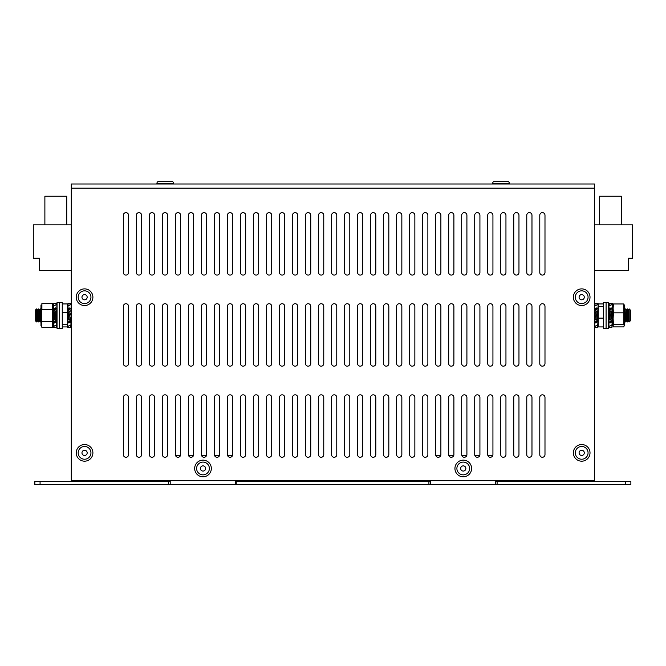 <?xml version="1.0" encoding="UTF-8"?>
<svg xmlns="http://www.w3.org/2000/svg" width="666" height="666" viewBox="0 0 666 666"><rect width="100%" height="100%" fill="white"/><g stroke="black" fill="none" stroke-linecap="round" stroke-linejoin="round"><path stroke-width="1" d="M430.469 481.485L235.273 481.485M236.83 481.485L236.83 484.607L168.64 484.607L168.64 481.485L40.068 481.485L40.068 484.607L168.64 484.607M497.102 484.607L497.102 481.485L630.877 481.485L630.877 484.607L428.912 484.607L428.912 481.485M497.102 481.485L495.537 481.485M40.068 484.607L34.865 484.607L34.865 481.485L40.068 481.485M170.205 481.485L168.64 481.485M590.018 480.702L590.018 481.485M75.724 481.485L75.724 480.702M625.674 484.607L625.674 481.485M236.83 484.607L428.912 484.607M170.205 484.607L170.205 480.702M175.524 455.461L180.494 455.461M188.536 455.461L193.506 455.461M201.557 455.461L206.518 455.461M214.569 455.461L219.53 455.461M227.581 455.461L230.228 455.461A5.037 5.037 0 0 1 232.351 455.927M235.273 480.702L235.273 484.607M430.469 484.607L430.469 480.702M495.537 480.702L495.537 484.607M492.615 455.927A5.037 5.037 0 0 0 490.501 455.461L487.853 455.461M435.797 455.461L440.759 455.461M448.809 455.461L453.779 455.461M461.821 455.461L466.791 455.461M474.833 455.461L479.803 455.461M629.203 308.924L630.361 310.081L630.361 320.779L629.17 321.936L629.17 308.924L629.203 321.936M629.17 308.924L628.354 310.081L628.354 320.779L627.547 321.936L627.164 308.924L627.547 321.936M627.164 308.924L626.356 310.081L626.356 320.779L625.549 321.936L625.166 308.924L625.549 321.936M612.52 309.84L612.054 321.203M611.538 314.86L611.538 318.098M611.538 320.904L611.538 321.353M611.538 311.147L611.538 314.127M611.163 311.472L611.163 314.502M611.163 315.243L611.163 318.423M609.54 312.878L609.54 316.125M609.54 316.866L609.54 319.83M609.54 309.573L609.54 310.073M609.157 309.673L609.157 310.398M609.157 313.045L609.157 316.508M597.535 314.627L597.535 317.89M597.535 320.696L597.535 321.237M597.535 310.939L597.535 313.886M609.157 317.058L609.157 320.155M36.538 308.924L36.538 321.936L35.381 320.779L35.381 310.081L36.572 308.924L36.572 321.936L37.379 320.779L37.379 310.081L36.572 308.924M37.379 320.779L38.195 321.936L38.195 308.924L38.57 321.936L39.386 320.779L39.386 310.081L38.57 308.924M39.386 320.779L40.193 321.936L40.576 308.924L40.576 321.936L40.984 321.345M53.422 320.821L53.222 309.84M54.204 319.722L54.204 316.733M54.204 316L54.204 312.77M54.204 309.956L54.204 309.507M56.202 321.287L56.202 320.796M56.202 317.99L56.202 314.735M56.202 314.002L56.202 311.03M68.207 319.93L68.207 316.974M68.207 316.242L68.207 312.97M68.207 310.165L68.207 309.632M56.577 321.195L56.577 320.463M56.577 317.824L56.577 314.36M56.577 313.811L56.577 310.706M54.579 319.389L54.579 316.358M54.579 315.626L54.579 312.437M621.378 224.858L621.378 196.229L621.378 224.858L621.378 196.229L599.517 196.229L599.517 224.858M594.438 224.858L632.442 224.858L632.442 258.175L628.138 258.175L628.138 270.404L594.438 270.404L628.404 270.404L628.404 258.175L632.7 258.175L632.7 224.858L594.438 224.858M66.483 196.229L44.88 196.229L44.88 224.858M71.295 270.404L39.411 270.404L39.411 258.175L33.3 258.175L33.3 224.858L71.295 224.858M123.352 397.419A2.606 2.606 0 0 1 125.957 394.813A2.606 2.606 0 0 1 128.555 397.419L128.555 454.678A2.606 2.606 0 0 1 125.957 457.276A2.606 2.606 0 0 1 123.352 454.678L123.352 397.419M136.364 397.419A2.606 2.606 0 0 1 138.969 394.813A2.606 2.606 0 0 1 141.575 397.419L141.575 454.678A2.606 2.606 0 0 1 138.969 457.276A2.606 2.606 0 0 1 136.364 454.678L136.364 397.419M149.384 397.419A2.606 2.606 0 0 1 151.981 394.813A2.606 2.606 0 0 1 154.587 397.419L154.587 454.678A2.606 2.606 0 0 1 151.981 457.276A2.606 2.606 0 0 1 149.384 454.678L149.384 397.419M162.396 397.419A2.606 2.606 0 0 1 164.993 394.813A2.606 2.606 0 0 1 167.599 397.419L167.599 454.678A2.606 2.606 0 0 1 164.993 457.276A2.606 2.606 0 0 1 162.396 454.678L162.396 397.419M175.408 397.419A2.606 2.606 0 0 1 178.013 394.813A2.606 2.606 0 0 1 180.611 397.419L180.611 454.678A2.606 2.606 0 0 1 178.013 457.276A2.606 2.606 0 0 1 175.408 454.678L175.408 397.419M188.42 397.419A2.606 2.606 0 0 1 191.025 394.813A2.606 2.606 0 0 1 193.623 397.419L193.623 454.678A2.606 2.606 0 0 1 191.025 457.276A2.606 2.606 0 0 1 188.42 454.678L188.42 397.419M201.432 397.419A2.606 2.606 0 0 1 204.037 394.813A2.606 2.606 0 0 1 206.643 397.419L206.643 454.678A2.606 2.606 0 0 1 204.037 457.276A2.606 2.606 0 0 1 201.432 454.678L201.432 397.419M214.444 397.419A2.606 2.606 0 0 1 217.049 394.813A2.606 2.606 0 0 1 219.655 397.419L219.655 454.678A2.606 2.606 0 0 1 217.049 457.276A2.606 2.606 0 0 1 214.444 454.678L214.444 397.419M227.464 397.419A2.606 2.606 0 0 1 230.061 394.813A2.606 2.606 0 0 1 232.667 397.419L232.667 454.678A2.606 2.606 0 0 1 230.061 457.276A2.606 2.606 0 0 1 227.464 454.678L227.464 397.419M240.476 397.419A2.606 2.606 0 0 1 243.073 394.813A2.606 2.606 0 0 1 245.679 397.419L245.679 454.678A2.606 2.606 0 0 1 243.073 457.276A2.606 2.606 0 0 1 240.476 454.678L240.476 397.419M253.488 397.419A2.606 2.606 0 0 1 256.094 394.813A2.606 2.606 0 0 1 258.691 397.419L258.691 454.678A2.606 2.606 0 0 1 256.094 457.276A2.606 2.606 0 0 1 253.488 454.678L253.488 397.419M266.5 397.419A2.606 2.606 0 0 1 269.106 394.813A2.606 2.606 0 0 1 271.703 397.419L271.703 454.678A2.606 2.606 0 0 1 269.106 457.276A2.606 2.606 0 0 1 266.5 454.678L266.5 397.419M279.512 397.419A2.606 2.606 0 0 1 282.118 394.813A2.606 2.606 0 0 1 284.723 397.419L284.723 454.678A2.606 2.606 0 0 1 282.118 457.276A2.606 2.606 0 0 1 279.512 454.678L279.512 397.419M292.532 397.419A2.606 2.606 0 0 1 295.13 394.813A2.606 2.606 0 0 1 297.735 397.419L297.735 454.678A2.606 2.606 0 0 1 295.13 457.276A2.606 2.606 0 0 1 292.532 454.678L292.532 397.419M305.544 397.419A2.606 2.606 0 0 1 308.142 394.813A2.606 2.606 0 0 1 310.747 397.419L310.747 454.678A2.606 2.606 0 0 1 308.142 457.276A2.606 2.606 0 0 1 305.544 454.678L305.544 397.419M318.556 397.419A2.606 2.606 0 0 1 321.162 394.813A2.606 2.606 0 0 1 323.759 397.419L323.759 454.678A2.606 2.606 0 0 1 321.162 457.276A2.606 2.606 0 0 1 318.556 454.678L318.556 397.419M331.568 397.419A2.606 2.606 0 0 1 334.174 394.813A2.606 2.606 0 0 1 336.771 397.419L336.771 454.678A2.606 2.606 0 0 1 334.174 457.276A2.606 2.606 0 0 1 331.568 454.678L331.568 397.419M344.58 397.419A2.606 2.606 0 0 1 347.186 394.813A2.606 2.606 0 0 1 349.792 397.419L349.792 454.678A2.606 2.606 0 0 1 347.186 457.276A2.606 2.606 0 0 1 344.58 454.678L344.58 397.419M357.592 397.419A2.606 2.606 0 0 1 360.198 394.813A2.606 2.606 0 0 1 362.804 397.419L362.804 454.678A2.606 2.606 0 0 1 360.198 457.276A2.606 2.606 0 0 1 357.592 454.678L357.592 397.419M370.612 397.419A2.606 2.606 0 0 1 373.21 394.813A2.606 2.606 0 0 1 375.815 397.419L375.815 454.678A2.606 2.606 0 0 1 373.21 457.276A2.606 2.606 0 0 1 370.612 454.678L370.612 397.419M383.624 397.419A2.606 2.606 0 0 1 386.222 394.813A2.606 2.606 0 0 1 388.827 397.419L388.827 454.678A2.606 2.606 0 0 1 386.222 457.276A2.606 2.606 0 0 1 383.624 454.678L383.624 397.419M396.636 397.419A2.606 2.606 0 0 1 399.242 394.813A2.606 2.606 0 0 1 401.839 397.419L401.839 454.678A2.606 2.606 0 0 1 399.242 457.276A2.606 2.606 0 0 1 396.636 454.678L396.636 397.419M409.648 397.419A2.606 2.606 0 0 1 412.254 394.813A2.606 2.606 0 0 1 414.851 397.419L414.851 454.678A2.606 2.606 0 0 1 412.254 457.276A2.606 2.606 0 0 1 409.648 454.678L409.648 397.419M422.66 397.419A2.606 2.606 0 0 1 425.266 394.813A2.606 2.606 0 0 1 427.872 397.419L427.872 454.678A2.606 2.606 0 0 1 425.266 457.276A2.606 2.606 0 0 1 422.66 454.678L422.66 397.419M435.672 397.419A2.606 2.606 0 0 1 438.278 394.813A2.606 2.606 0 0 1 440.884 397.419L440.884 454.678A2.606 2.606 0 0 1 438.278 457.276A2.606 2.606 0 0 1 435.672 454.678L435.672 397.419M448.693 397.419A2.606 2.606 0 0 1 451.29 394.813A2.606 2.606 0 0 1 453.896 397.419L453.896 454.678A2.606 2.606 0 0 1 451.29 457.276A2.606 2.606 0 0 1 448.693 454.678L448.693 397.419M461.705 397.419A2.606 2.606 0 0 1 464.302 394.813A2.606 2.606 0 0 1 466.908 397.419L466.908 454.678A2.606 2.606 0 0 1 464.302 457.276A2.606 2.606 0 0 1 461.705 454.678L461.705 397.419M474.716 397.419A2.606 2.606 0 0 1 477.322 394.813A2.606 2.606 0 0 1 479.92 397.419L479.92 454.678A2.606 2.606 0 0 1 477.322 457.276A2.606 2.606 0 0 1 474.716 454.678L474.716 397.419M487.728 397.419A2.606 2.606 0 0 1 490.334 394.813A2.606 2.606 0 0 1 492.932 397.419L492.932 454.678A2.606 2.606 0 0 1 490.334 457.276A2.606 2.606 0 0 1 487.728 454.678L487.728 397.419M500.74 397.419A2.606 2.606 0 0 1 503.346 394.813A2.606 2.606 0 0 1 505.952 397.419L505.952 454.678A2.606 2.606 0 0 1 503.346 457.276A2.606 2.606 0 0 1 500.74 454.678L500.74 397.419M513.761 397.419A2.606 2.606 0 0 1 516.358 394.813A2.606 2.606 0 0 1 518.964 397.419L518.964 454.678A2.606 2.606 0 0 1 516.358 457.276A2.606 2.606 0 0 1 513.761 454.678L513.761 397.419M526.773 397.419A2.606 2.606 0 0 1 529.37 394.813A2.606 2.606 0 0 1 531.976 397.419L531.976 454.678A2.606 2.606 0 0 1 529.37 457.276A2.606 2.606 0 0 1 526.773 454.678L526.773 397.419M123.352 306.318A2.606 2.606 0 0 1 125.957 303.721A2.606 2.606 0 0 1 128.555 306.318L128.555 363.578A2.606 2.606 0 0 1 125.957 366.183A2.606 2.606 0 0 1 123.352 363.578L123.352 306.318M136.364 306.318A2.606 2.606 0 0 1 138.969 303.721A2.606 2.606 0 0 1 141.575 306.318L141.575 363.578A2.606 2.606 0 0 1 138.969 366.183A2.606 2.606 0 0 1 136.364 363.578L136.364 306.318M149.384 306.318A2.606 2.606 0 0 1 151.981 303.721A2.606 2.606 0 0 1 154.587 306.318L154.587 363.578A2.606 2.606 0 0 1 151.981 366.183A2.606 2.606 0 0 1 149.384 363.578L149.384 306.318M162.396 306.318A2.606 2.606 0 0 1 164.993 303.721A2.606 2.606 0 0 1 167.599 306.318L167.599 363.578A2.606 2.606 0 0 1 164.993 366.183A2.606 2.606 0 0 1 162.396 363.578L162.396 306.318M175.408 306.318A2.606 2.606 0 0 1 178.013 303.721A2.606 2.606 0 0 1 180.611 306.318L180.611 363.578A2.606 2.606 0 0 1 178.013 366.183A2.606 2.606 0 0 1 175.408 363.578L175.408 306.318M188.42 306.318A2.606 2.606 0 0 1 191.025 303.721A2.606 2.606 0 0 1 193.623 306.318L193.623 363.578A2.606 2.606 0 0 1 191.025 366.183A2.606 2.606 0 0 1 188.42 363.578L188.42 306.318M201.432 306.318A2.606 2.606 0 0 1 204.037 303.721A2.606 2.606 0 0 1 206.643 306.318L206.643 363.578A2.606 2.606 0 0 1 204.037 366.183A2.606 2.606 0 0 1 201.432 363.578L201.432 306.318M214.444 306.318A2.606 2.606 0 0 1 217.049 303.721A2.606 2.606 0 0 1 219.655 306.318L219.655 363.578A2.606 2.606 0 0 1 217.049 366.183A2.606 2.606 0 0 1 214.444 363.578L214.444 306.318M227.464 306.318A2.606 2.606 0 0 1 230.061 303.721A2.606 2.606 0 0 1 232.667 306.318L232.667 363.578A2.606 2.606 0 0 1 230.061 366.183A2.606 2.606 0 0 1 227.464 363.578L227.464 306.318M240.476 306.318A2.606 2.606 0 0 1 243.073 303.721A2.606 2.606 0 0 1 245.679 306.318L245.679 363.578A2.606 2.606 0 0 1 243.073 366.183A2.606 2.606 0 0 1 240.476 363.578L240.476 306.318M253.488 306.318A2.606 2.606 0 0 1 256.094 303.721A2.606 2.606 0 0 1 258.691 306.318L258.691 363.578A2.606 2.606 0 0 1 256.094 366.183A2.606 2.606 0 0 1 253.488 363.578L253.488 306.318M266.5 306.318A2.606 2.606 0 0 1 269.106 303.721A2.606 2.606 0 0 1 271.703 306.318L271.703 363.578A2.606 2.606 0 0 1 269.106 366.183A2.606 2.606 0 0 1 266.5 363.578L266.5 306.318M279.512 306.318A2.606 2.606 0 0 1 282.118 303.721A2.606 2.606 0 0 1 284.723 306.318L284.723 363.578A2.606 2.606 0 0 1 282.118 366.183A2.606 2.606 0 0 1 279.512 363.578L279.512 306.318M292.532 306.318A2.606 2.606 0 0 1 295.13 303.721A2.606 2.606 0 0 1 297.735 306.318L297.735 363.578A2.606 2.606 0 0 1 295.13 366.183A2.606 2.606 0 0 1 292.532 363.578L292.532 306.318M305.544 306.318A2.606 2.606 0 0 1 308.142 303.721A2.606 2.606 0 0 1 310.747 306.318L310.747 363.578A2.606 2.606 0 0 1 308.142 366.183A2.606 2.606 0 0 1 305.544 363.578L305.544 306.318M318.556 306.318A2.606 2.606 0 0 1 321.162 303.721A2.606 2.606 0 0 1 323.759 306.318L323.759 363.578A2.606 2.606 0 0 1 321.162 366.183A2.606 2.606 0 0 1 318.556 363.578L318.556 306.318M331.568 306.318A2.606 2.606 0 0 1 334.174 303.721A2.606 2.606 0 0 1 336.771 306.318L336.771 363.578A2.606 2.606 0 0 1 334.174 366.183A2.606 2.606 0 0 1 331.568 363.578L331.568 306.318M344.58 306.318A2.606 2.606 0 0 1 347.186 303.721A2.606 2.606 0 0 1 349.792 306.318L349.792 363.578A2.606 2.606 0 0 1 347.186 366.183A2.606 2.606 0 0 1 344.58 363.578L344.58 306.318M357.592 306.318A2.606 2.606 0 0 1 360.198 303.721A2.606 2.606 0 0 1 362.804 306.318L362.804 363.578A2.606 2.606 0 0 1 360.198 366.183A2.606 2.606 0 0 1 357.592 363.578L357.592 306.318M370.612 306.318A2.606 2.606 0 0 1 373.21 303.721A2.606 2.606 0 0 1 375.815 306.318L375.815 363.578A2.606 2.606 0 0 1 373.21 366.183A2.606 2.606 0 0 1 370.612 363.578L370.612 306.318M383.624 306.318A2.606 2.606 0 0 1 386.222 303.721A2.606 2.606 0 0 1 388.827 306.318L388.827 363.578A2.606 2.606 0 0 1 386.222 366.183A2.606 2.606 0 0 1 383.624 363.578L383.624 306.318M396.636 306.318A2.606 2.606 0 0 1 399.242 303.721A2.606 2.606 0 0 1 401.839 306.318L401.839 363.578A2.606 2.606 0 0 1 399.242 366.183A2.606 2.606 0 0 1 396.636 363.578L396.636 306.318M409.648 306.318A2.606 2.606 0 0 1 412.254 303.721A2.606 2.606 0 0 1 414.851 306.318L414.851 363.578A2.606 2.606 0 0 1 412.254 366.183A2.606 2.606 0 0 1 409.648 363.578L409.648 306.318M422.66 306.318A2.606 2.606 0 0 1 425.266 303.721A2.606 2.606 0 0 1 427.872 306.318L427.872 363.578A2.606 2.606 0 0 1 425.266 366.183A2.606 2.606 0 0 1 422.66 363.578L422.66 306.318M435.672 306.318A2.606 2.606 0 0 1 438.278 303.721A2.606 2.606 0 0 1 440.884 306.318L440.884 363.578A2.606 2.606 0 0 1 438.278 366.183A2.606 2.606 0 0 1 435.672 363.578L435.672 306.318M448.693 306.318A2.606 2.606 0 0 1 451.29 303.721A2.606 2.606 0 0 1 453.896 306.318L453.896 363.578A2.606 2.606 0 0 1 451.29 366.183A2.606 2.606 0 0 1 448.693 363.578L448.693 306.318M461.705 306.318A2.606 2.606 0 0 1 464.302 303.721A2.606 2.606 0 0 1 466.908 306.318L466.908 363.578A2.606 2.606 0 0 1 464.302 366.183A2.606 2.606 0 0 1 461.705 363.578L461.705 306.318M474.716 306.318A2.606 2.606 0 0 1 477.322 303.721A2.606 2.606 0 0 1 479.92 306.318L479.92 363.578A2.606 2.606 0 0 1 477.322 366.183A2.606 2.606 0 0 1 474.716 363.578L474.716 306.318M487.728 306.318A2.606 2.606 0 0 1 490.334 303.721A2.606 2.606 0 0 1 492.932 306.318L492.932 363.578A2.606 2.606 0 0 1 490.334 366.183A2.606 2.606 0 0 1 487.728 363.578L487.728 306.318M500.74 306.318A2.606 2.606 0 0 1 503.346 303.721A2.606 2.606 0 0 1 505.952 306.318L505.952 363.578A2.606 2.606 0 0 1 503.346 366.183A2.606 2.606 0 0 1 500.74 363.578L500.74 306.318M513.761 306.318A2.606 2.606 0 0 1 516.358 303.721A2.606 2.606 0 0 1 518.964 306.318L518.964 363.578A2.606 2.606 0 0 1 516.358 366.183A2.606 2.606 0 0 1 513.761 363.578L513.761 306.318M526.773 306.318A2.606 2.606 0 0 1 529.37 303.721A2.606 2.606 0 0 1 531.976 306.318L531.976 363.578A2.606 2.606 0 0 1 529.37 366.183A2.606 2.606 0 0 1 526.773 363.578L526.773 306.318M526.773 215.226A2.606 2.606 0 0 1 529.37 212.629A2.606 2.606 0 0 1 531.976 215.226L531.976 272.486A2.606 2.606 0 0 1 529.37 275.091A2.606 2.606 0 0 1 526.773 272.486L526.773 215.226M539.785 397.419A2.606 2.606 0 0 1 542.39 394.813A2.606 2.606 0 0 1 544.988 397.419L544.988 454.678A2.606 2.606 0 0 1 542.39 457.276A2.606 2.606 0 0 1 539.785 454.678L539.785 397.419M539.785 306.318A2.606 2.606 0 0 1 542.39 303.721A2.606 2.606 0 0 1 544.988 306.318L544.988 363.578A2.606 2.606 0 0 1 542.39 366.183A2.606 2.606 0 0 1 539.785 363.578L539.785 306.318M539.785 215.226A2.606 2.606 0 0 1 542.39 212.629A2.606 2.606 0 0 1 544.988 215.226L544.988 272.486A2.606 2.606 0 0 1 542.39 275.091A2.606 2.606 0 0 1 539.785 272.486L539.785 215.226M594.438 480.702L594.438 188.162L71.295 188.162L71.295 480.702L594.438 480.702M513.761 215.226A2.606 2.606 0 0 1 516.358 212.629A2.606 2.606 0 0 1 518.964 215.226L518.964 272.486A2.606 2.606 0 0 1 516.358 275.091A2.606 2.606 0 0 1 513.761 272.486L513.761 215.226M500.74 215.226A2.606 2.606 0 0 1 503.346 212.629A2.606 2.606 0 0 1 505.952 215.226L505.952 272.486A2.606 2.606 0 0 1 503.346 275.091A2.606 2.606 0 0 1 500.74 272.486L500.74 215.226M487.728 215.226A2.606 2.606 0 0 1 490.334 212.629A2.606 2.606 0 0 1 492.932 215.226L492.932 272.486A2.606 2.606 0 0 1 490.334 275.091A2.606 2.606 0 0 1 487.728 272.486L487.728 215.226M474.716 215.226A2.606 2.606 0 0 1 477.322 212.629A2.606 2.606 0 0 1 479.92 215.226L479.92 272.486A2.606 2.606 0 0 1 477.322 275.091A2.606 2.606 0 0 1 474.716 272.486L474.716 215.226M461.705 215.226A2.606 2.606 0 0 1 464.302 212.629A2.606 2.606 0 0 1 466.908 215.226L466.908 272.486A2.606 2.606 0 0 1 464.302 275.091A2.606 2.606 0 0 1 461.705 272.486L461.705 215.226M448.693 215.226A2.606 2.606 0 0 1 451.29 212.629A2.606 2.606 0 0 1 453.896 215.226L453.896 272.486A2.606 2.606 0 0 1 451.29 275.091A2.606 2.606 0 0 1 448.693 272.486L448.693 215.226M435.672 215.226A2.606 2.606 0 0 1 438.278 212.629A2.606 2.606 0 0 1 440.884 215.226L440.884 272.486A2.606 2.606 0 0 1 438.278 275.091A2.606 2.606 0 0 1 435.672 272.486L435.672 215.226M422.66 215.226A2.606 2.606 0 0 1 425.266 212.629A2.606 2.606 0 0 1 427.872 215.226L427.872 272.486A2.606 2.606 0 0 1 425.266 275.091A2.606 2.606 0 0 1 422.66 272.486L422.66 215.226M409.648 215.226A2.606 2.606 0 0 1 412.254 212.629A2.606 2.606 0 0 1 414.851 215.226L414.851 272.486A2.606 2.606 0 0 1 412.254 275.091A2.606 2.606 0 0 1 409.648 272.486L409.648 215.226M396.636 215.226A2.606 2.606 0 0 1 399.242 212.629A2.606 2.606 0 0 1 401.839 215.226L401.839 272.486A2.606 2.606 0 0 1 399.242 275.091A2.606 2.606 0 0 1 396.636 272.486L396.636 215.226M383.624 215.226A2.606 2.606 0 0 1 386.222 212.629A2.606 2.606 0 0 1 388.827 215.226L388.827 272.486A2.606 2.606 0 0 1 386.222 275.091A2.606 2.606 0 0 1 383.624 272.486L383.624 215.226M370.612 215.226A2.606 2.606 0 0 1 373.21 212.629A2.606 2.606 0 0 1 375.815 215.226L375.815 272.486A2.606 2.606 0 0 1 373.21 275.091A2.606 2.606 0 0 1 370.612 272.486L370.612 215.226M357.592 215.226A2.606 2.606 0 0 1 360.198 212.629A2.606 2.606 0 0 1 362.804 215.226L362.804 272.486A2.606 2.606 0 0 1 360.198 275.091A2.606 2.606 0 0 1 357.592 272.486L357.592 215.226M344.58 215.226A2.606 2.606 0 0 1 347.186 212.629A2.606 2.606 0 0 1 349.792 215.226L349.792 272.486A2.606 2.606 0 0 1 347.186 275.091A2.606 2.606 0 0 1 344.58 272.486L344.58 215.226M331.568 215.226A2.606 2.606 0 0 1 334.174 212.629A2.606 2.606 0 0 1 336.771 215.226L336.771 272.486A2.606 2.606 0 0 1 334.174 275.091A2.606 2.606 0 0 1 331.568 272.486L331.568 215.226M318.556 215.226A2.606 2.606 0 0 1 321.162 212.629A2.606 2.606 0 0 1 323.759 215.226L323.759 272.486A2.606 2.606 0 0 1 321.162 275.091A2.606 2.606 0 0 1 318.556 272.486L318.556 215.226M305.544 215.226A2.606 2.606 0 0 1 308.142 212.629A2.606 2.606 0 0 1 310.747 215.226L310.747 272.486A2.606 2.606 0 0 1 308.142 275.091A2.606 2.606 0 0 1 305.544 272.486L305.544 215.226M292.532 215.226A2.606 2.606 0 0 1 295.13 212.629A2.606 2.606 0 0 1 297.735 215.226L297.735 272.486A2.606 2.606 0 0 1 295.13 275.091A2.606 2.606 0 0 1 292.532 272.486L292.532 215.226M279.512 215.226A2.606 2.606 0 0 1 282.118 212.629A2.606 2.606 0 0 1 284.723 215.226L284.723 272.486A2.606 2.606 0 0 1 282.118 275.091A2.606 2.606 0 0 1 279.512 272.486L279.512 215.226M266.5 215.226A2.606 2.606 0 0 1 269.106 212.629A2.606 2.606 0 0 1 271.703 215.226L271.703 272.486A2.606 2.606 0 0 1 269.106 275.091A2.606 2.606 0 0 1 266.5 272.486L266.5 215.226M253.488 215.226A2.606 2.606 0 0 1 256.094 212.629A2.606 2.606 0 0 1 258.691 215.226L258.691 272.486A2.606 2.606 0 0 1 256.094 275.091A2.606 2.606 0 0 1 253.488 272.486L253.488 215.226M240.476 215.226A2.606 2.606 0 0 1 243.073 212.629A2.606 2.606 0 0 1 245.679 215.226L245.679 272.486A2.606 2.606 0 0 1 243.073 275.091A2.606 2.606 0 0 1 240.476 272.486L240.476 215.226M227.464 215.226A2.606 2.606 0 0 1 230.061 212.629A2.606 2.606 0 0 1 232.667 215.226L232.667 272.486A2.606 2.606 0 0 1 230.061 275.091A2.606 2.606 0 0 1 227.464 272.486L227.464 215.226M214.444 215.226A2.606 2.606 0 0 1 217.049 212.629A2.606 2.606 0 0 1 219.655 215.226L219.655 272.486A2.606 2.606 0 0 1 217.049 275.091A2.606 2.606 0 0 1 214.444 272.486L214.444 215.226M201.432 215.226A2.606 2.606 0 0 1 204.037 212.629A2.606 2.606 0 0 1 206.643 215.226L206.643 272.486A2.606 2.606 0 0 1 204.037 275.091A2.606 2.606 0 0 1 201.432 272.486L201.432 215.226M188.42 215.226A2.606 2.606 0 0 1 191.025 212.629A2.606 2.606 0 0 1 193.623 215.226L193.623 272.486A2.606 2.606 0 0 1 191.025 275.091A2.606 2.606 0 0 1 188.42 272.486L188.42 215.226M175.408 215.226A2.606 2.606 0 0 1 178.013 212.629A2.606 2.606 0 0 1 180.611 215.226L180.611 272.486A2.606 2.606 0 0 1 178.013 275.091A2.606 2.606 0 0 1 175.408 272.486L175.408 215.226M162.396 215.226A2.606 2.606 0 0 1 164.993 212.629A2.606 2.606 0 0 1 167.599 215.226L167.599 272.486A2.606 2.606 0 0 1 164.993 275.091A2.606 2.606 0 0 1 162.396 272.486L162.396 215.226M149.384 215.226A2.606 2.606 0 0 1 151.981 212.629A2.606 2.606 0 0 1 154.587 215.226L154.587 272.486A2.606 2.606 0 0 1 151.981 275.091A2.606 2.606 0 0 1 149.384 272.486L149.384 215.226M136.364 215.226A2.606 2.606 0 0 1 138.969 212.629A2.606 2.606 0 0 1 141.575 215.226L141.575 272.486A2.606 2.606 0 0 1 138.969 275.091A2.606 2.606 0 0 1 136.364 272.486L136.364 215.226M123.352 215.226A2.606 2.606 0 0 1 125.957 212.629A2.606 2.606 0 0 1 128.555 215.226L128.555 272.486A2.606 2.606 0 0 1 125.957 275.091A2.606 2.606 0 0 1 123.352 272.486L123.352 215.226M71.295 188.162L71.295 183.999L594.438 183.999L594.438 188.162M608.682 315.434L608.682 302.422L603.479 302.422L603.479 328.446L606.085 328.446L606.085 302.422L606.085 328.446L608.682 328.446L608.682 315.434M59.657 302.422L59.657 328.446L62.263 328.446L62.263 302.422L59.657 302.422L59.657 328.446L57.051 328.446L57.051 302.422L59.657 302.422M68.839 309.615L68.839 308.416L69.922 307.834L69.922 308.683M68.839 315.609L68.839 311.904L69.922 310.947L69.922 314.519M69.922 315.259L69.922 318.956L68.839 319.921L68.839 316.342M69.922 321.245L69.922 322.452L68.839 323.027L68.839 322.186M68.839 319.38L67.666 320.396L68.032 322.885L71.104 320.229L71.104 318.057L70.729 317.74L69.922 318.44M67.749 322.635L70.729 319.905L71.104 320.229M70.729 319.905L70.729 317.74M67.666 316.783L68.032 317.149L71.104 314.086L70.729 313.711L67.666 316.783M68.839 312.421L68.032 313.12L68.032 310.955L71.104 308.3L71.104 310.464L69.922 311.488M68.032 310.955L68.032 313.12M67.666 310.639L71.012 308.225M68.839 309.315L68.032 309.715L68.032 305.96L71.104 304.429L71.104 308.183M67.666 309.532L68.032 305.96M68.032 303.505L67.666 305.777L71.104 304.429L71.104 303.505L68.032 303.505L68.032 305.594M67.666 322.677L67.666 327.364L71.104 327.364L71.104 321.328L69.922 321.553M70.729 327.364L70.729 325.274M70.729 324.9L67.666 326.44L71.104 325.091L70.729 321.145M54.595 309.615L54.595 308.416L55.678 307.834L55.678 308.683M54.595 315.609L54.595 311.904L55.678 310.947L55.678 314.519M55.678 315.259L55.678 318.956L54.595 319.921L54.595 316.342M55.678 321.245L55.678 322.452L54.595 323.027L54.595 322.186M54.595 319.38L53.422 320.396L53.788 322.885L56.851 320.229L56.851 318.057L55.678 318.44M53.505 322.635L56.485 319.905L56.851 320.229M56.485 319.905L56.485 317.74M53.422 316.783L53.788 317.149L56.851 314.086L56.485 313.711L53.422 316.783M54.595 312.421L53.788 313.12L53.788 310.955L56.851 308.3L56.851 310.464L55.678 311.488M53.788 310.955L53.788 313.12M53.422 310.639L56.768 308.225M54.595 309.315L53.788 309.715L53.788 305.96L56.851 304.429L56.851 308.183M53.422 309.532L53.788 305.96M53.788 303.505L53.422 305.777L56.851 304.429L56.851 303.505L53.788 303.505L53.788 305.594M53.422 322.677L53.422 327.364L56.851 327.364L56.851 321.328L55.678 321.553M56.485 327.364L56.485 325.274M56.485 324.9L53.422 326.44L56.851 325.091L56.485 321.145M595.812 315.609L595.812 311.904L596.903 310.947L596.903 314.519M595.812 316.342L595.812 319.921L596.903 318.956L596.903 315.259M596.903 321.245L596.903 322.452L595.812 323.027L595.812 322.186M595.812 309.615L595.812 308.416L596.903 307.834L596.903 308.683M598.076 321.162L597.71 324.9L594.638 326.44L594.721 322.635M596.903 311.488L598.076 310.464L598.076 303.505L594.638 303.505L594.638 309.532L595.812 309.315M595.004 303.505L595.004 305.594M595.004 305.96L598.076 304.429L594.638 305.777L595.004 309.715M595.004 310.955L594.638 310.639L597.71 307.983L598.076 308.3L595.004 310.955L595.004 313.12L595.812 312.421M595.004 313.12L594.638 310.639M598.076 314.086L597.71 313.711L594.638 316.783L595.004 317.149L598.076 314.086M596.903 318.44L597.71 317.74L597.71 319.905L594.638 322.569L594.638 320.396L595.812 319.38M597.71 319.905L597.71 317.74M598.076 320.229L594.638 322.677M596.903 321.553L597.71 321.145M598.076 321.328L597.71 324.9M597.71 327.364L598.076 325.091L594.638 326.44L594.638 327.364L597.71 327.364L597.71 325.274M610.056 315.609L610.056 311.904L611.147 310.947L611.147 314.519M610.056 316.342L610.056 319.921L611.147 318.956L611.147 315.259M611.147 321.245L611.147 322.452L610.056 323.027L610.056 322.186M610.056 309.615L610.056 308.416L611.147 307.834L611.147 308.683M612.32 320.821L611.954 324.9L608.882 326.44L608.965 322.635M611.147 311.488L612.32 310.464L612.32 303.505L608.882 303.505L608.882 309.532L610.056 309.315M609.248 303.505L609.248 305.594M609.248 305.96L612.32 304.429L608.882 305.777L609.248 309.715M609.248 310.955L608.882 310.639L611.954 307.983L612.32 308.3L609.248 310.955L609.248 313.12L610.056 312.421M609.248 313.12L608.882 310.639M612.32 314.086L611.954 313.711L608.882 316.783L609.248 317.149L612.32 314.086M611.147 318.44L611.954 317.74L611.954 319.905L608.882 322.569L608.882 320.396L610.056 319.38M611.954 319.905L611.954 317.74M612.32 320.229L608.882 322.677M611.147 321.553L611.954 321.145M612.32 321.328L611.954 324.9M611.954 327.364L612.32 325.091L608.882 326.44L608.882 327.364L611.954 327.364L611.954 325.274M41.583 305.02L40.984 305.02L40.984 325.84L41.583 325.84L41.583 324.45L41.9 327.456L52.306 327.456L52.622 324.45L52.622 325.84L53.222 325.84L53.222 305.02L52.622 305.02L52.622 315.434L52.306 309.424L41.9 309.424L41.583 315.434L41.9 303.996M41.9 321.445L41.583 324.45L41.583 315.434L41.9 321.445L52.306 321.445L52.622 324.45L52.622 315.434L52.306 321.445M52.306 309.424L52.306 303.413L41.9 303.413L41.9 309.424M613.428 326.623L613.12 325.599L613.428 326.898L623.842 326.898L624.159 325.599L624.75 325.84L624.75 305.02L624.159 305.02L624.159 325.599L623.842 324.292L613.428 324.292L613.12 325.84L612.52 325.84L612.52 305.02L613.195 304.77M623.842 324.292L623.842 303.962L613.428 303.962L613.12 308.4L613.12 305.02M623.842 304.245L624.159 305.269M613.12 305.269L613.428 304.245M613.428 312.829L613.12 318.564L613.12 308.4L613.428 312.829L623.842 312.829M613.12 325.599L613.12 318.564L613.428 324.292M623.842 326.623L624.159 325.599M603.479 306.635L598.276 306.635L598.276 303.937L603.479 303.937M598.276 306.635L598.276 326.923L603.479 326.923M598.276 318.132L603.479 318.132M62.263 326.923L67.466 326.923L67.466 312.729L62.263 312.729M67.466 312.729L67.466 303.937L62.263 303.937M67.466 324.225L62.263 324.225M39.411 258.175L33.558 258.175M71.295 348.485L71.295 379.72M172.935 183.999A0.649 0.649 0 0 0 173.585 183.341A1.948 1.948 0 0 0 171.637 181.393L167.857 181.393M157.576 183.999A0.649 0.649 0 0 1 156.926 183.341A1.948 1.948 0 0 1 158.883 181.393L171.637 181.393M162.654 181.393L158.883 181.393M508.682 183.999A0.649 0.649 0 0 0 509.332 183.341A1.948 1.948 0 0 0 507.384 181.393L503.604 181.393M493.323 183.999A0.649 0.649 0 0 1 492.673 183.341A1.948 1.948 0 0 1 494.63 181.393L507.384 181.393M498.401 181.393L494.63 181.393M92.383 480.702L93.165 481.485L92.383 480.702M83.009 480.702L82.234 481.485L83.009 480.702M583.25 480.702L584.032 481.485L583.25 480.702M573.876 480.702L573.101 481.485L573.876 480.702M82.168 298.21A2.606 2.606 0 0 0 85.573 299.617A2.606 2.606 0 0 0 86.98 296.22A2.606 2.606 0 0 0 83.575 294.805A2.606 2.606 0 0 0 82.168 298.21M92.266 294.022A8.325 8.325 0 0 0 81.385 289.519A8.325 8.325 0 0 0 76.881 300.399A8.325 8.325 0 0 0 87.762 304.903A8.325 8.325 0 0 0 92.266 294.022M460.864 469.463A2.606 2.606 0 0 0 464.26 470.87A2.606 2.606 0 0 0 465.667 467.474A2.606 2.606 0 0 0 462.271 466.067A2.606 2.606 0 0 0 460.864 469.463M470.962 465.276A8.325 8.325 0 0 0 460.073 460.78A8.325 8.325 0 0 0 455.569 471.661A8.325 8.325 0 0 0 466.458 476.165A8.325 8.325 0 0 0 470.962 465.276M579.287 453.854A2.606 2.606 0 0 0 582.683 455.261A2.606 2.606 0 0 0 584.09 451.856A2.606 2.606 0 0 0 580.694 450.449A2.606 2.606 0 0 0 579.287 453.854M589.377 449.667A8.325 8.325 0 0 0 578.496 445.163A8.325 8.325 0 0 0 573.992 456.043A8.325 8.325 0 0 0 584.881 460.547A8.325 8.325 0 0 0 589.377 449.667M200.591 469.463A2.606 2.606 0 0 0 203.996 470.87A2.606 2.606 0 0 0 205.403 467.474A2.606 2.606 0 0 0 201.998 466.067A2.606 2.606 0 0 0 200.591 469.463M210.689 465.276A8.325 8.325 0 0 0 199.808 460.78A8.325 8.325 0 0 0 195.304 471.661A8.325 8.325 0 0 0 206.185 476.165A8.325 8.325 0 0 0 210.689 465.276M579.287 298.21A2.606 2.606 0 0 0 582.683 299.617A2.606 2.606 0 0 0 584.09 296.22A2.606 2.606 0 0 0 580.694 294.805A2.606 2.606 0 0 0 579.287 298.21M589.377 294.022A8.325 8.325 0 0 0 578.496 289.519A8.325 8.325 0 0 0 573.992 300.399A8.325 8.325 0 0 0 584.881 304.903A8.325 8.325 0 0 0 589.377 294.022M82.168 453.854A2.606 2.606 0 0 0 85.573 455.261A2.606 2.606 0 0 0 86.98 451.856A2.606 2.606 0 0 0 83.575 450.449A2.606 2.606 0 0 0 82.168 453.854M92.266 449.667A8.325 8.325 0 0 0 81.385 445.163A8.325 8.325 0 0 0 76.881 456.043A8.325 8.325 0 0 0 87.762 460.547A8.325 8.325 0 0 0 92.266 449.667M352.988 480.702L352.988 481.485M156.926 183.341L173.585 183.341M492.673 183.341L509.332 183.341M90.459 294.772A6.377 6.377 0 0 0 82.134 291.325A6.377 6.377 0 0 0 78.68 299.658A6.377 6.377 0 0 0 87.013 303.105A6.377 6.377 0 0 0 90.459 294.772M469.155 466.025A6.377 6.377 0 0 0 460.822 462.579A6.377 6.377 0 0 0 457.375 470.912A6.377 6.377 0 0 0 465.709 474.358A6.377 6.377 0 0 0 469.155 466.025M587.578 450.407A6.377 6.377 0 0 0 579.245 446.961A6.377 6.377 0 0 0 575.799 455.294A6.377 6.377 0 0 0 584.132 458.741A6.377 6.377 0 0 0 587.578 450.407M208.883 466.025A6.377 6.377 0 0 0 200.549 462.579A6.377 6.377 0 0 0 197.103 470.912A6.377 6.377 0 0 0 205.436 474.358A6.377 6.377 0 0 0 208.883 466.025M587.578 294.772A6.377 6.377 0 0 0 579.245 291.325A6.377 6.377 0 0 0 575.799 299.658A6.377 6.377 0 0 0 584.132 303.105A6.377 6.377 0 0 0 587.578 294.772M90.459 450.407A6.377 6.377 0 0 0 82.134 446.961A6.377 6.377 0 0 0 78.68 455.294A6.377 6.377 0 0 0 87.013 458.741A6.377 6.377 0 0 0 90.459 450.407M624.75 309.515L625.166 308.924M624.75 321.345L625.166 321.936M626.356 310.081L625.549 308.924M626.356 320.779L627.164 321.936M628.354 310.081L627.547 308.924M628.354 320.779L629.17 321.936M40.984 309.515L40.576 308.924M53.388 310.081L53.68 309.665M39.386 310.081L40.193 308.924M37.379 310.081L38.195 308.924M52.622 305.02L52.306 303.996M52.622 325.84L52.306 326.873M41.583 325.84L41.9 326.873M66.742 196.229L66.742 224.858M355.02 480.702L355.02 481.485M324.284 480.702L324.284 481.485M341.983 480.702L341.983 481.485"/></g></svg>
